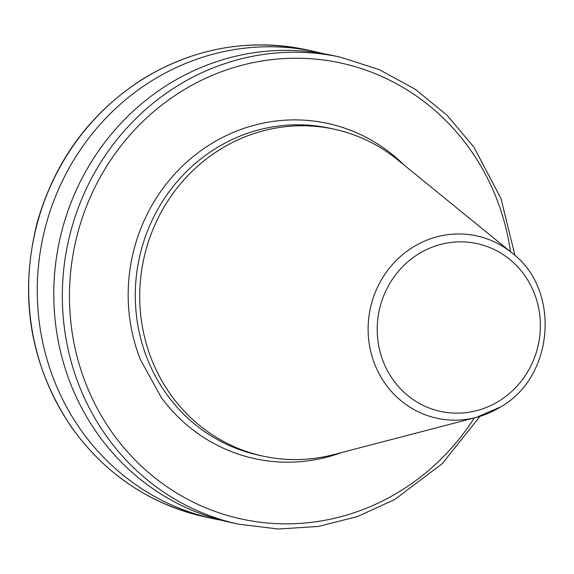<?xml version="1.0" encoding="UTF-8"?>
<svg xmlns="http://www.w3.org/2000/svg" width="574" height="574" viewBox="0 0 574 574"><rect width="100%" height="100%" fill="white"/><g stroke="black" fill="none" stroke-linecap="round" stroke-linejoin="round"><path stroke-width="0.86" d="M140.436 359.683L161.294 397.473L140.436 359.683A171.547 162.585 -77.7 0 1 210.228 144.411A171.547 162.585 -77.7 0 1 404.254 165.161M263.114 456.136L258.687 455.175A167.292 158.553 -77.7 0 1 137.007 319.833A167.292 158.553 -77.7 0 1 215.315 148.716A167.292 158.553 -77.7 0 1 329.806 128.239L334.233 129.2A167.292 158.553 -77.7 0 1 397.861 159.952L512.108 253.034A93.311 88.439 -77.7 0 0 412.756 247.308A93.311 88.439 -77.7 0 0 374.155 362.746A93.311 88.439 -77.7 0 0 476.355 417.384L333.767 454.594A167.292 158.553 -77.7 0 1 263.114 456.136A167.292 158.553 -77.7 0 1 141.434 320.794A167.292 158.553 -77.7 0 1 219.742 149.678A167.292 158.553 -77.7 0 1 334.233 129.2M479.964 416.358L442.281 463.634L394.582 499.61L357.552 516.535L318.398 526.444L278.333 529.02L238.612 524.184L230.066 522.318A238.992 226.508 -77.7 0 1 56.23 328.974A238.992 226.508 -77.7 0 1 168.096 84.522A238.992 226.508 -77.7 0 1 331.664 55.269L340.21 57.127L379.17 69.576L415.21 89.207L447.16 115.374L473.981 147.231L500.98 198.525L514.964 255.466M221.837 520.36A238.992 226.508 -77.7 0 1 213.542 518.724A238.992 226.508 -77.7 0 1 39.706 325.379A238.992 226.508 -77.7 0 1 151.572 80.927A238.992 226.508 -77.7 0 1 315.14 51.674A238.992 226.508 -77.7 0 1 323.363 53.633M474.332 417.908A233.345 221.155 -77.7 0 1 128.318 452.8A233.345 221.155 -77.7 0 1 181.068 91.589A233.345 221.155 -77.7 0 1 510.487 251.713M341.752 452.513A171.547 162.585 -77.7 0 1 161.294 397.473M500.815 406.815A93.311 88.439 -77.7 0 1 476.355 417.384L500.944 406.765C554.448 376.271 560.82 289.547 512.108 253.034M499.308 400.889A85.863 81.379 -77.7 0 1 387.974 371.687A85.863 81.379 -77.7 0 1 418.281 254.11A85.863 81.379 -77.7 0 1 529.608 283.312A85.863 81.379 -77.7 0 1 499.308 400.889M142.983 79.054A238.992 226.508 -77.7 0 1 306.545 49.802C248.836 38.063 194.206 47.829 142.653 79.09C89.96 113.013 54.795 160.899 37.145 222.755C18.684 296.858 30.02 364.856 71.169 426.755C104.956 474.059 149.549 504.094 204.947 516.858A238.992 226.508 -77.7 0 1 31.111 323.506A238.992 226.508 -77.7 0 1 142.983 79.054M238.612 524.184A238.992 226.508 -77.7 0 1 64.776 330.832A238.992 226.508 -77.7 0 1 176.648 86.38A238.992 226.508 -77.7 0 1 340.21 57.127M315.14 51.674L306.545 49.802M213.542 518.724L204.947 516.858"/></g></svg>
